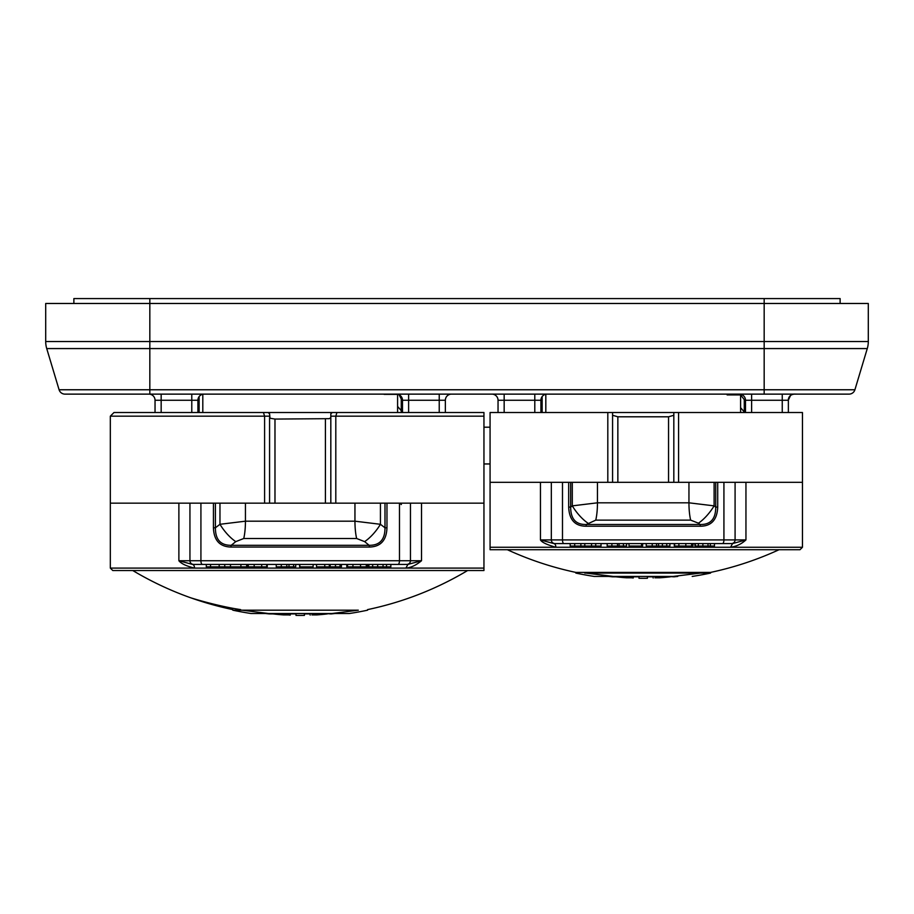<?xml version="1.0" encoding="UTF-8"?>
<svg xmlns="http://www.w3.org/2000/svg" width="914" height="914" viewBox="0 0 914 914"><rect width="100%" height="100%" fill="white"/><g stroke="black" fill="none" stroke-linecap="round" stroke-linejoin="round"><path stroke-width="1.37" d="M811.815 394.128L764.173 394.128L811.815 394.128M155.037 412.511L155.037 400.252A6.124 6.124 0 0 0 148.913 394.128L139.511 394.128M73.874 303.482L73.874 298.581L149.827 298.581L149.827 341.539L45.7 341.539A24.495 24.495 0 0 0 46.728 348.577A24.495 24.495 0 0 1 45.7 341.539A24.495 24.495 0 0 0 45.963 345.092A24.495 24.495 0 0 1 45.7 341.539L45.7 303.482L868.3 303.482L868.3 341.539A24.495 24.495 0 0 1 867.272 348.577L46.728 348.577L59.09 389.764A6.124 6.124 0 0 0 64.963 394.128L849.037 394.128A6.124 6.124 0 0 0 852.693 392.917A6.124 6.124 0 0 1 849.037 394.128M751.616 394.128L751.616 400.252L745.493 400.252L745.493 412.511L745.493 400.252A6.124 6.124 0 0 0 739.369 394.128M790.576 395.442L788.279 400.252A6.124 6.032 90 0 1 794.323 394.128C790.541 394.54 788.565 396.539 788.371 400.115L788.371 412.511M793.98 394.06L797.522 394.128M764.173 394.128L764.173 389.764L854.91 389.764A6.124 6.124 0 0 1 852.693 392.917A6.124 6.124 0 0 0 854.91 389.764L867.272 348.577M153.244 395.922A6.124 6.124 0 0 0 148.913 394.128A6.124 6.124 0 0 1 155.037 400.252L161.161 400.252L161.161 412.511M204.039 394.128A6.124 6.124 0 0 0 197.904 400.252L197.904 412.511M400.698 395.922A6.124 6.124 0 0 1 402.491 400.252A6.124 6.124 0 0 0 396.356 394.128A6.124 6.124 0 0 1 402.491 400.252L402.491 412.511M451.482 394.128A6.124 6.124 0 0 0 447.152 395.922A6.124 6.124 0 0 1 451.482 394.128A6.124 6.124 0 0 0 445.358 400.252L445.358 412.511M788.371 400.115L788.371 399.224M542.71 395.922A6.124 6.124 0 0 1 547.04 394.128A6.124 6.124 0 0 0 540.917 400.252L540.917 412.511M498.039 400.252L498.039 412.511L498.039 400.252A6.124 6.124 0 0 0 491.915 394.128A6.124 6.124 0 0 1 498.039 400.252L504.162 400.252L504.162 412.511M483.952 570.53L112.765 570.53L483.952 570.53L483.952 503.157L386.965 503.157L386.965 527.789C386.519 540.345 380.658 546.766 369.382 547.052A2.445 0.685 -90 0 0 369.176 545.315L231.219 545.315C220.617 545.407 215.338 539.568 215.407 527.789L219.966 524.293L245.443 521.186L245.443 503.157L386.965 503.157M369.382 547.052L231.013 547.052C219.737 546.755 213.876 540.345 213.43 527.789L213.43 503.157L245.443 503.157M213.43 503.157L110.32 503.157L110.32 568.085L194.511 568.085C186.479 566.154 181.269 563.71 178.881 560.739L192.466 564.406L407.93 564.406L390.838 564.406L390.838 566.863L368.685 566.863M231.013 547.052A2.445 0.685 -90 0 1 231.219 545.315L235.778 541.625L243.752 538.506A24.495 5.781 90 0 0 245.443 521.186L354.952 521.186L380.43 524.293L384.988 527.789C385.045 539.568 379.778 545.418 369.176 545.315L364.617 541.625A24.495 9.277 127.3 0 0 380.43 524.293L380.43 503.157M213.43 527.789L215.407 527.789L215.407 503.157M235.778 541.625A24.495 9.277 52.7 0 1 219.966 524.293L219.966 503.157M243.752 538.506L356.643 538.506L364.617 541.625M386.965 527.789L384.988 527.789L384.988 503.157M264.592 503.157L264.592 416.178L263.449 412.511L336.946 412.511L335.804 416.178L483.952 416.178L483.952 503.157L410.455 503.157L410.455 560.739A3.679 3.679 0 0 1 406.776 564.406M178.881 503.157L178.881 560.739L189.941 560.739A3.679 3.679 0 0 0 193.619 564.406A3.679 3.679 0 0 1 189.941 560.739L421.514 560.739L407.93 564.406L405.885 568.085C410.752 567.754 415.961 565.309 421.514 560.739L421.514 503.157M401.257 504.551L400.138 503.157L401.372 504.391M242.05 610.186L268.682 613.534L331.896 613.534L358.311 610.186L242.199 610.186M268.682 613.534L251.201 613.534A324.493 324.493 0 0 1 232.819 610.186L358.311 610.186M295.999 613.534L295.999 615.396L295.999 613.922L290.241 613.922M288.504 613.534L288.504 614.905L283.569 614.905A318.346 257.542 90 0 1 273.046 613.922L269.39 613.922A318.369 318.369 0 0 1 265.62 613.534M274.897 613.534A318.346 257.542 -90 0 0 288.504 614.905L290.241 615.099L290.241 613.534M295.987 615.396A318.369 318.369 0 0 0 300.203 615.419A318.369 318.369 0 0 0 304.408 615.396L304.396 613.922L310.154 613.922M304.396 615.396L304.396 613.534M311.891 614.905L316.827 614.905A318.346 257.542 -90 0 0 327.349 613.922M334.775 613.534A318.369 318.369 0 0 1 331.005 613.922L325.533 613.534M367.577 610.186A324.493 324.493 0 0 1 349.194 613.534L331.896 613.534M483.952 568.085L194.511 568.085A3.679 2.045 90 0 0 192.466 564.406L204.645 564.406M395.751 564.406L399.429 564.406M224.741 564.406L224.741 566.863L206.301 566.863L206.301 564.406L200.966 564.406M189.941 560.739L189.941 503.157L110.32 503.157L110.32 416.178L113.999 412.511L263.449 412.511M383.046 564.406L383.046 566.863M386.531 564.406L386.531 566.863M366.468 566.863L347.743 566.863M341.425 564.406L341.425 566.863L316.518 566.863L316.518 564.406M313.125 564.406L313.125 566.863L299.643 566.863L299.643 564.406M295.702 564.406L295.702 566.863L276.245 566.863L276.245 564.406M266.088 566.863L247.614 566.863M246.677 564.406L246.677 566.863L225.507 566.863M324.767 564.406L324.767 566.863M329.326 564.406L329.326 566.863M330.171 564.406L330.171 566.863M335.472 564.406L335.472 566.863M340.042 564.406L340.042 566.863M299.838 564.406L299.838 566.863M281.295 564.406L281.295 566.863M286.802 564.406L286.802 566.863M288.995 564.406L288.995 566.863M293.623 564.406L293.623 566.863M210.528 564.406L210.528 566.863M219.189 564.406L219.189 566.863M399.098 394.779L401.257 398.995L401.257 410.637L397.59 406.433L397.59 394.368L398.413 394.482M401.257 412.511L401.257 410.637M199.126 412.511L199.126 396.585L199.138 412.511M384.108 394.368L397.59 394.368M483.952 416.178L483.952 412.511L336.946 412.511M482.832 412.511L266.797 412.511M265.266 412.511L117.563 412.511M268.065 412.511L269.573 413.791L270.018 418.235L274.977 419.069L329.28 418.669L330.822 417.652L330.822 413.779L332.33 412.511M269.573 417.652L269.573 503.157M335.804 503.157L335.804 416.178L330.822 416.178L330.822 503.157L330.822 417.652M410.135 597.642A324.321 324.321 0 0 0 467.614 570.53L132.781 570.53A324.321 324.321 0 0 0 190.272 597.642C189.541 597.436 215.418 605.776 240.622 609.615M700.25 526.224L586.148 526.224C575.032 526.178 569.205 519.803 568.679 507.087L568.679 482.329L717.719 482.329L717.719 507.087C717.193 519.803 711.378 526.178 700.25 526.224A2.445 0.685 -90 0 0 700.055 524.487L586.354 524.487L595.757 520.135A24.495 5.804 90 0 0 597.459 502.814L597.459 482.329M568.679 482.329L490.075 482.329L490.075 549.714L800.001 549.714L802.458 547.258L730.549 547.258L732.56 543.579L722.483 543.579A3.679 1.44 -90 0 0 723.922 539.911L735.085 539.911A3.679 3.679 0 0 1 731.406 543.579M673.824 482.329L673.824 412.511L802.458 412.511L802.458 482.329L717.719 482.329M568.679 507.087L570.667 507.087L572.301 505.865L597.459 502.814L688.95 502.814L714.108 505.865L715.731 507.087C715.742 519.015 710.509 524.807 700.055 524.487L698.433 523.185A24.495 9.094 127 0 0 714.108 505.865L714.108 482.329M587.976 523.185A24.495 9.094 53 0 1 572.301 505.865L572.301 482.329M595.757 520.135L690.653 520.135L698.433 523.185M586.148 526.224A2.445 0.685 -90 0 1 586.354 524.487C575.9 524.807 570.667 519.015 570.667 507.087L570.667 482.329M717.719 507.087L715.731 507.087L715.731 482.329M802.458 547.258L802.458 482.329L735.085 482.329L735.085 539.911L745.95 539.911L732.56 543.579M745.95 482.329L745.95 539.911C741.562 543.956 736.433 546.401 730.549 547.258L555.861 547.258C546.915 544.755 541.785 542.299 540.46 539.911L553.838 543.579L722.483 543.579M542.139 412.511L542.139 396.585L542.139 412.511M727.121 394.917L727.121 394.128L727.121 394.917L740.591 394.917L744.27 399.589L744.27 411.951L740.591 407.678L740.591 394.917M490.075 547.258L555.861 547.258A3.679 2.011 90 0 0 553.838 543.579M555.004 543.579A3.679 3.679 0 0 1 551.325 539.911L551.325 482.329L490.075 482.329L490.075 412.511L673.824 412.511M708.019 543.579L708.019 546.035L695.725 546.035M710.361 543.579L710.361 546.035L708.019 546.035M714.474 543.579L714.474 546.035L710.361 546.035M692.675 546.035L675.697 546.035M669.905 543.579L669.905 546.035L646.232 546.035L646.232 543.579M642.622 543.579L642.622 546.035L629.003 546.035L629.003 543.579M626.536 543.579L626.536 546.035L607.17 546.035L607.17 543.579M601.012 543.579L601.012 546.035L570.187 546.035L570.187 543.579M652.219 543.579L652.219 546.035M656.549 543.579L656.549 546.035M658.548 543.579L658.548 546.035M662.387 543.579L662.387 546.035M666.74 543.579L666.74 546.035M641.548 543.579L641.548 546.035M611.889 543.579L611.889 546.035M617.521 543.579L617.521 546.035M619.109 543.579L619.109 546.035M623.428 543.579L623.428 546.035M591.529 543.579L591.529 546.035M595.711 543.579L595.711 546.035M574.7 543.579L574.7 546.035M580.87 543.579L580.87 546.035M584.8 543.579L584.8 546.035M585.863 573.078L613.248 576.426L673.275 576.426L700.524 573.078L584.789 573.078M667.323 576.426L674.006 576.814A318.815 318.815 0 0 0 677.765 576.426L673.275 576.426M507.35 549.714A324.984 324.984 0 0 0 575.831 572.404L575.831 573.078A324.938 324.938 0 0 0 594.203 576.426L613.248 576.426M653.156 576.814L647.398 576.814L647.398 578.276L647.398 576.426M639 576.814L639 578.276L639 576.814L633.242 576.814M631.517 576.426L631.517 577.797L626.581 577.797A318.78 257.897 90 0 1 616.047 576.814L612.403 576.814A318.815 318.815 0 0 1 608.644 576.426M617.921 576.426A318.78 257.897 -90 0 0 631.517 577.797L633.242 577.979L633.242 576.426M654.892 577.797L659.828 577.797A318.78 257.897 -90 0 0 670.362 576.814M667.323 576.723L668.522 576.426M700.524 573.078L710.578 573.078A324.938 324.938 0 0 1 692.206 576.426M575.831 572.404L710.578 572.404A324.984 324.984 0 0 0 779.059 549.714M668.545 482.329L668.545 416.795L673.824 415.287M612.574 412.511L612.574 415.287L617.853 416.795L668.545 416.795M612.574 482.329L612.574 415.287M840.126 303.482L840.126 298.581L149.827 298.581M788.279 400.252L782.247 400.252L782.247 394.128M782.247 412.511L782.247 400.252L751.616 400.252L751.616 412.511M59.09 389.764L764.173 389.764L764.173 298.581M868.3 341.539L149.827 341.539L149.827 394.128M161.161 394.128L161.161 400.252L191.78 400.252L191.78 394.128M197.904 400.252L191.78 400.252L191.78 412.511M408.615 394.128L408.615 400.252L402.491 400.252M439.234 412.511L439.234 400.252L408.615 400.252L408.615 412.511M445.358 400.252L439.234 400.252L439.234 394.128M504.162 394.128L504.162 400.252L534.793 400.252L534.793 394.128M534.793 412.511L534.793 400.252L540.917 400.252M202.405 564.406A3.679 1.485 -90 0 1 200.92 560.739L200.92 503.157M399.475 503.157L399.475 560.739A3.679 1.485 -90 0 1 397.99 564.406M356.643 538.506A24.495 5.781 90 0 1 354.952 521.186L354.952 503.157M316.827 613.534L316.827 614.905M368.879 564.406L368.879 566.863M372.661 564.406L372.661 566.863M377.665 564.406L377.665 566.863M347.56 564.406L347.56 566.863M352.941 564.406L352.941 566.863M360.55 564.406L360.55 566.863M366.297 564.406L366.297 566.863M248.242 564.406L248.242 566.863M254.183 564.406L254.183 566.863M261.678 564.406L261.678 566.863M266.694 564.406L266.694 566.863M230.488 564.406L230.488 566.863M240.896 564.406L240.896 566.863M397.59 412.511L397.59 406.433M202.805 394.254L202.805 412.511M269.573 416.178L110.32 416.178M274.977 419.069L274.977 503.157M325.418 503.157L325.418 419.069M540.46 482.329L540.46 539.911L562.487 539.911L562.487 482.329M563.927 543.579A3.679 1.44 -90 0 1 562.487 539.911L723.922 539.911L723.922 482.329M690.653 520.135A24.495 5.804 90 0 1 688.95 502.814L688.95 482.329M545.818 394.254L545.818 412.511M740.591 412.511L740.591 407.678M695.314 543.579L695.314 546.035M698.342 543.579L698.342 546.035M702.877 543.579L702.877 546.035M674.635 543.579L674.635 546.035M678.885 543.579L678.885 546.035M685.82 543.579L685.82 546.035M691.624 543.579L691.624 546.035M659.828 576.426L659.828 577.797M678.588 482.329L678.588 412.511M607.81 412.511L607.81 482.329M617.853 482.329L617.853 416.795M490.075 463.958L483.952 463.958M490.075 427.204L483.952 427.204M728.949 394.917L728.949 394.128M110.32 568.085L112.765 570.53M310.154 613.534L310.154 615.099M368.159 566.863L368.159 564.406M346.783 566.863L346.783 564.406M367.245 566.863L367.245 564.406M247.066 566.863L247.066 564.406M267.254 566.863L267.254 564.406M367.577 609.615C403.097 602.143 436.435 589.119 467.614 570.53M232.819 609.615C197.298 602.143 163.96 589.119 132.781 570.53M746.887 482.329L743.63 482.329M694.948 546.035L694.948 543.579M674.304 546.035L674.304 543.579M693.006 546.035L693.006 543.579M638.989 578.276A318.815 318.815 0 0 0 643.205 578.299A318.815 318.815 0 0 0 647.409 578.276M653.156 576.426L653.156 577.979"/></g></svg>
